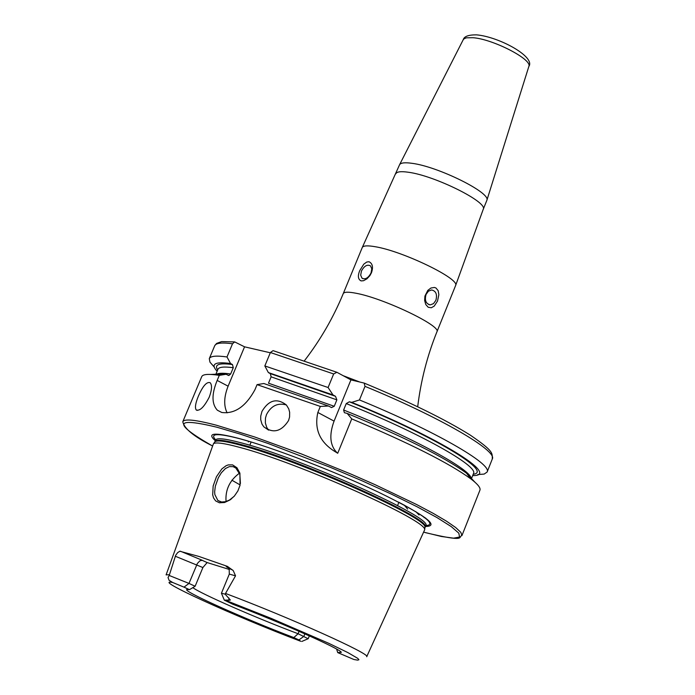 <?xml version="1.0" encoding="UTF-8"?>
<svg xmlns="http://www.w3.org/2000/svg" width="695" height="695" viewBox="0 0 695 695"><rect width="100%" height="100%" fill="white"/><g stroke="black" fill="none" stroke-linecap="round" stroke-linejoin="round"><path stroke-width="1.04" d="M239.905 473.182L240.053 485.214L237.881 490.939L234.406 496.022L230.123 499.879L224.581 502.502L219.412 502.789L215.641 500.904L213.556 497.924L212.679 494.805L213.148 486.022L216.475 476.674L221.853 468.908L226.075 465.728L228.299 464.886L232.608 464.894L236.96 467.761L239.905 473.182M240.409 483.511L239.853 474.346L235.848 468.056L233.12 466.649L229.393 466.597L225.467 468.508L221.331 472.782L218.282 477.856L215.328 486.222L214.651 491.747L214.833 494.536L217.865 500.478L221.549 501.999L225.475 501.703L229.515 500.018L234.137 496.317M198.405 396.098C195.477 403.135 194.748 407.757 196.216 409.954C199.804 411.292 204.148 407.009 209.256 397.114C211.905 389.956 212.218 385.16 210.194 382.728C206.763 381.486 202.836 385.951 198.405 396.098M261.972 411.379L260.729 416.131L260.721 419.684L261.963 424.046L263.779 426.799C273.109 433.75 281.371 431.665 288.555 420.553L289.572 417.043L289.641 412.265L288.746 408.877L286.41 405.003C276.992 397.809 268.843 399.929 261.972 411.379M286.357 404.95C277.774 402.587 271.154 405.793 266.506 414.559L265.464 418.103L265.351 422.89L266.68 427.303L268.591 430.136M343.252 293.611C344.103 291.874 348.369 291.752 356.048 293.255C383.709 298.251 441.864 326.094 436.912 331.836L455.625 285.48C459.934 278.799 402.666 251.104 375.187 246.716C367.707 245.405 363.416 245.63 362.312 247.394L343.252 293.611C333.365 317.546 320.464 339.872 304.549 360.601M395.837 173.75C396.819 171.682 400.963 171.178 408.286 172.238C434.636 175.566 488.481 202.384 483.199 209.404L486.865 200.308C491.139 192.863 437.98 166.496 411.953 163.308C404.898 162.309 400.78 162.769 399.59 164.689L362.312 247.394M426.026 294.506C424.489 300.379 425.913 303.837 430.301 304.87L433.524 303.628L435.887 300.318C437.416 294.437 435.982 290.979 431.578 289.954L428.381 291.196L426.026 294.506M437.529 301.048L434.227 306.104L431.3 307.755L428.216 307.268L425.774 304.532L424.636 300.466L424.923 296.087L427.799 290.397L430.935 288.017L434.401 287.452L435.982 288.008L438.18 290.701L438.858 294.663L437.529 301.048M361.426 271.076L360.688 275.177L361.956 278.122C365.249 279.816 368.272 278.078 371.052 272.918L371.79 268.826L370.531 265.89C367.238 264.187 364.206 265.916 361.426 271.076M371.46 272.753L369.888 275.646L366.943 278.834L363.511 280.719L361.131 280.91C357.995 279.39 357.551 275.924 359.802 270.52L363.78 264.169L366.76 262.024L369.01 261.737C372.555 263.448 373.371 267.123 371.46 272.753M195.13 586.267L188.988 583.426L197.354 563.497L199.839 560.865L202.106 560.292L207.136 562.559L202.888 567.546L195.13 586.267L189.466 589.655L184.001 587.145L188.988 583.426L169.206 575.469L168.042 577.528L169.059 580.282L172.716 582.506C150.381 577.884 233.807 615.952 300.744 641.294L300.292 641.12M224.25 599.994L221.427 593.235L225.128 594.155L230.401 600.072L224.311 600.141L232.938 604.311C279.877 622.051 339.846 648.678 341.349 652.327L337.727 652.605L336.623 649.104M232.816 570.178C226.466 567.146 224.659 565.869 227.395 566.364L233.225 570.578L235.536 575.825L225.128 594.155M239.115 473.425C229.576 480.619 225.215 489.992 226.04 501.547M425.357 526.48C440.552 526.332 424.993 514.934 378.688 492.286C334.312 471.193 272.44 447.406 238.828 438.432C214.234 432.064 206.398 432.846 215.32 440.76M366.717 656.679L424.636 529.868C428.841 521.111 297.356 462.279 239.141 447.232C224.303 443.236 215.745 442.055 213.469 443.688L166.122 574.817M192.81 587.631C200.812 593.791 256.568 618.159 298.094 633.736L299.076 631.321M207.136 562.559L229.376 569.483M227.395 566.364L198.735 556.391L179.797 551.239L177.625 552.655L175.679 555.314L169.206 575.469M182.802 421.709C184.34 418.59 195.556 419.763 216.466 425.236L254.544 436.929L301.439 453.948L351.114 474.146L374.935 484.615L416.687 504.561L433.298 513.405L446.399 521.12L455.642 527.496L460.837 532.361L461.923 535.619L479.924 490.192C480.784 487.959 477.865 484.259 471.158 479.098C449.205 463.131 409.398 443.062 351.74 418.894L337.718 453.27L335.937 452.158C320.074 442.767 314.044 429.545 317.85 412.474L320.326 406.436L257.054 384.639L254.917 389.773C245.735 406.54 234.693 414.116 221.792 412.483L217.353 410.215C211.627 403.995 211.567 394.065 217.17 380.426L219.281 375.37L215.754 374.866C207.345 373.867 202.671 374.457 201.724 376.664L182.802 421.709C184.149 428.563 194.027 436.642 212.444 445.938C172.768 423.203 174.271 416.965 216.953 427.225L240.175 434.071L267.853 443.393L330.507 467.405L362.026 480.784L391.302 494.093L416.757 506.594L437.077 517.619L451.29 526.628L458.839 533.195L459.534 537.07L453.557 538.156L441.394 536.479L423.794 532.188M419.024 514.96L415.766 511.589M425.601 518.001L424.054 517.567M248.323 441.951L248.61 441.221M304.862 633.866L303.845 636.394L298.928 639.93L300.744 641.294M298.928 639.93L293.82 637.584L298.094 633.736L308.172 638.757L309.344 635.873M189.466 589.655L187.294 589.456C179.171 589.577 243.111 618.35 293.82 637.584M184.001 587.145L172.716 582.506M225.232 600.176L271.736 618.611L328.744 643.309L347.813 652.553L357.708 658.339L358.924 659.746L357.63 660.137L353.911 659.512L337.727 652.605M351.74 418.894L347.205 413.438L344.373 412.674L343.617 410.007L346.24 403.578L349.359 401.797L351.722 402.37L359.463 399.946L365.005 386.359L364.171 383.084L350.932 379.887L336.884 372.285L273.057 350.636L270.398 352.521L264.83 365.935L268.366 372.572L270.312 373.615L271.12 376.846L268.487 383.188L334.243 406.28L336.866 399.868L335.511 396.306L333.001 394.951L268.366 372.572M474.867 482.13L466.432 473.121C444.34 457.093 404.594 437.198 347.205 413.438M472.687 475.58C501.26 476.197 439.283 437.624 351.722 402.37M477.752 474.563L484.198 474.068L487.126 472.027C492.503 464.095 433.862 430.431 359.463 399.946M320.326 406.436L328.466 406.01L263.831 383.51L257.054 384.639M219.281 375.37L226.023 374.275L223.312 373.901L210.976 374.44M328.466 406.01L331.541 407.583L334.243 406.28M226.023 374.275L228.898 375.474L230.662 373.98L233.277 367.724L232.46 364.545L230.532 363.511C214.842 361.443 210.368 364.032 217.118 371.278M333.001 394.951L328.092 387.515L264.83 365.935M230.532 363.511L226.996 356.961C216.336 355.458 210.437 356.014 209.291 358.646L209.96 362.147L214.208 367.012M328.092 387.515L333.661 373.953L336.884 372.285M226.996 356.961L232.521 343.764L234.693 341.914L244.553 346.822L270.294 352.782M227.1 412.865C223.608 405.637 223.946 396.741 228.108 386.177L244.553 346.822M407.644 509.105L404.186 505.065M337.718 453.27L337.023 452.723C329.943 445.617 328.961 435.079 334.069 421.118L350.932 379.887M528.817 66.546L528.86 66.407C532.457 59.44 492.964 39.085 472.991 37.712L466.484 37.817L464.217 38.659L463.2 39.771M169.059 580.282L168.042 577.528M221.427 593.235L229.307 574.105L235.536 575.825M251.547 442.107L240.305 438.875C217.561 432.959 209.36 433.289 215.702 439.874M424.914 527.488L425.661 525.733C435.296 518.818 301.248 458.222 241.573 442.932C225.467 438.641 216.823 437.668 215.632 440.022L214.929 441.794M424.854 528.026L425.053 527.236C434.679 520.373 300.605 459.803 240.939 444.47C224.833 440.17 216.188 439.179 215.007 441.516L214.599 442.22M424.636 529.868L424.932 527.357C429.119 518.574 298.459 460.073 240.557 445.174C225.797 441.212 217.283 440.048 215.007 441.69L213.469 443.688M231.869 480.202L240.122 484.945M366.691 656.732C372.034 654.62 290.414 617.872 225.58 593.469M169.38 574.713L166.096 574.869M471.445 479.324L469.49 476.987M471.175 478.942C472.965 470.472 413.273 437.789 343.617 410.007M471.288 479.098L473.486 473.573C478.864 466.11 418.303 432.307 346.24 403.578M473.208 474.259C494.015 472.061 431.673 434.749 349.359 401.797M364.18 383.084C409.624 401.971 445.017 419.328 470.35 435.166C494.223 451.541 492.182 453.14 492.286 459.004C497.785 450.76 439.327 416.818 365.005 386.359M218.412 374.527L215.389 374.822M230.662 373.98C222.478 372.815 217.535 373.067 215.841 374.744M336.866 399.868L271.12 376.846M233.277 367.724C224.059 366.465 218.96 366.986 217.952 369.288L215.659 374.779M335.511 396.306L270.312 373.615M232.46 364.545C218.977 362.755 214.051 364.562 217.665 369.975M333.661 373.953L270.398 352.521M232.521 343.764C221.835 342.348 215.902 343 214.712 345.728L209.291 358.646M425.705 525.568C436.078 525.081 427.017 517.254 398.539 502.094M359.385 381.868L343.512 375.813M217.17 380.426L228.108 386.177M317.85 412.474L334.069 421.118M228.985 600.419L228.846 597.909M202.514 560.387L180.457 551.231M175.305 556.243L202.888 567.546M231.027 499.219L231.626 498.593M197.224 410.415L196.216 409.954M268.557 430.092L263.779 426.799M399.59 164.689L463.261 39.641C464.182 36.375 468.621 34.785 476.588 34.854C499.219 36.818 535.741 56.938 528.86 66.407L486.865 200.308M428.711 304.549L430.301 304.87M363.007 278.73L361.956 278.122M217.865 500.478L220.602 501.825M461.923 535.619C457.553 536.505 468.204 542.934 425.166 532.57M251.164 441.985L249.8 445.278M466.432 473.121L471.158 479.098M344.807 412.847L344.373 412.674M492.286 459.004L487.126 472.027M223.312 373.901L215.754 374.866M331.02 407.383L331.541 407.583M228.064 375.343L228.898 375.474M214.712 345.728L216.579 343.426L221.636 341.592L234.693 341.914M398.895 502.276L397.566 505.578M436.912 331.836C427.234 355.849 420.822 380.834 417.695 406.775M217.353 410.215L221.688 412.456M335.937 452.158L337.023 452.723M229.307 574.105L229.176 568.736M301.804 641.459L307.972 638.801M483.199 209.404L455.625 285.48"/></g></svg>
